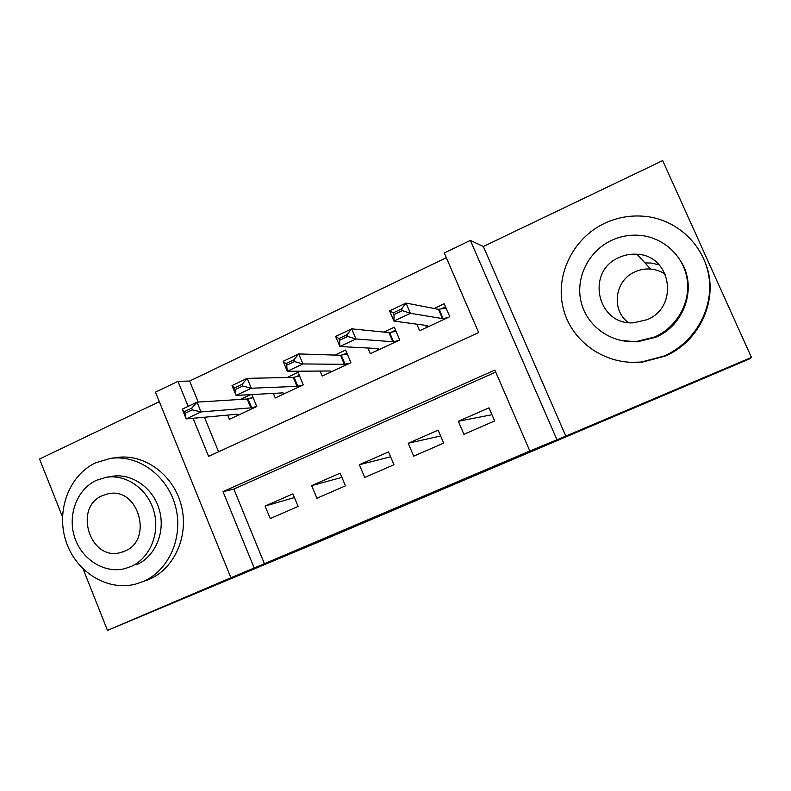 <?xml version="1.0" encoding="UTF-8"?>
<svg xmlns="http://www.w3.org/2000/svg" width="791" height="791" viewBox="0 0 791 791"><rect width="100%" height="100%" fill="white"/><g stroke="black" fill="none" stroke-linecap="round" stroke-linejoin="round"><path stroke-width="1.19" d="M512.242 459.561L566.386 436.612L512.242 459.561M313.533 543.635L374.341 518.006L313.533 543.635M495.73 372.067L233.849 489.075L264.402 563.706L230.923 577.756L155.451 392.168L177.935 381.331L188.159 406.347M751.45 357.403L662.68 160.603L483.331 246.495L565.812 436.098L751.45 357.403L750.461 358.491L314.274 543.803L107.467 630.397L230.923 577.756M565.812 436.098L529.832 451.018L494.859 370.05L223.013 491.656L254.168 567.898M264.402 563.706L529.832 451.018M445.867 487.681L504.915 462.676L445.709 487.315M435.426 492.131L356.009 525.353L435.396 492.061M159.307 401.66L39.55 459.017L62.469 516.839M83.174 569.095L107.467 630.397M250.648 394.62L240.434 399.425M273.36 393.394L275.248 397.942L303.289 384.891L298.059 372.373L287.093 377.515M320.098 371.058L322.204 376.081L350.927 362.713L345.588 350.067L334.909 355.08M367.914 348.02L370.307 353.686L399.742 339.992L394.294 327.207L383.912 332.082M463.912 434.318L494.642 420.941L488.996 407.83L458.335 421.277L463.912 434.318M413.693 456.16L443.672 443.118L438.145 430.136L408.235 443.267L413.693 456.16M364.71 477.467L393.958 464.742L388.539 451.908L359.361 464.713L364.71 477.467M316.904 498.261L345.449 485.842L340.14 473.147L311.664 485.634L316.904 498.261M292.897 493.871L265.094 506.072L270.235 518.56L298.098 506.438L292.897 493.871M446.322 257.708L189.613 381.054L198.215 402.075M204.424 417.233L218.573 451.79M416.798 324.162L419.606 330.737L449.782 316.697L444.216 303.774L434.15 308.5M251.825 394.561L256.778 406.534L229.41 419.279L227.689 415.097M189.613 381.054L177.935 381.331M193.034 418.281L208.597 456.367L478.674 332.576L444.285 252.982L470.368 240.405L556.864 439.559M483.331 246.495L470.368 240.405M233.849 489.075L223.013 491.656M458.335 421.277L491.962 414.721M408.235 443.267L440.627 435.95M359.361 464.713L390.606 456.803M311.664 485.634L341.91 477.369M265.094 506.072L294.43 497.569M495.453 466.66L460.718 481.037L495.453 466.66M406.505 504.292L429.226 494.691L406.505 504.292M425.657 325.358L426.576 327.494M440.696 309.044L445.511 306.789M445.827 308.164L438.491 309.34L406.05 303.062L410.43 313.305L393.928 321.077L427.437 325.595L427.308 327.158M394.027 314.551L393.928 321.077L389.577 310.873L406.05 303.062L401.591 308.915L393.305 312.831L394.027 314.551L402.322 310.626L401.591 308.915M447.508 317.745L442.476 318.595L410.43 313.305L402.322 310.626M393.305 312.831L389.577 310.873M628.43 322.57C610.79 310.161 614.666 280.241 635.124 271.768C640.077 269.543 645.248 268.633 650.637 269.049C656.055 269.523 660.979 271.293 665.399 274.358M663.857 356.088C693.42 343.403 712.849 311.051 709.28 279.411C705.829 247.761 679.874 221.381 648.383 216.764C633.225 214.638 618.691 216.793 604.779 223.23C572.486 238.348 554.629 276.069 563.449 309.162C572.012 342.315 606.025 365.778 641.501 361.971L663.857 356.088M630.387 362.327L642.628 362.041L664.737 356.227C699.59 341.989 719.167 299.275 705.997 264.55M681.259 261.95C697.385 287.776 684.255 325.645 655.521 337.332L637.269 341.831L620.945 340.486M654.602 337.006C676.394 327.533 690.405 303.428 687.28 280.212C684.255 256.986 664.549 238.042 641.175 235.481C630.892 234.393 621.044 236.015 611.621 240.345C588.405 251.093 575.235 278.007 581.098 301.964C586.793 325.971 610.711 343.393 636.162 341.554L654.602 337.006M619.215 257.431C585.182 271.283 597.245 325.783 633.759 322.777L646.919 319.722C679.37 307.224 671.47 255.246 636.982 254.247C630.813 253.792 624.89 254.85 619.215 257.431M659.111 264.787L650.845 263.017L645.001 262.938M143.161 581.514C169.106 570.509 183.789 536.703 175.424 506.092C167.316 475.391 137.99 454.271 110.374 458.414L95.652 462.814C69.064 475.193 55.835 510.778 65.989 541.291C75.827 571.913 107.319 591.648 135.726 584.074L143.161 581.514M142.953 581.603L149.104 579.388C174.841 568.482 189.395 535.013 181.109 504.698C173.081 474.323 144.011 453.411 116.613 457.514L110.374 458.414M111.155 476.459L112.114 476.301C132.087 472.988 153.414 488.047 159.426 510.146C165.635 532.185 155.214 556.716 136.457 564.774M130.831 566.603C149.726 558.476 160.227 533.727 153.968 511.48C147.897 489.174 126.402 473.967 106.271 477.299L96.344 480.345C77.113 489.194 67.373 514.872 74.562 537.059C81.532 559.316 104.165 573.811 124.701 568.68L130.831 566.603M102.444 495.601C73.197 507.407 89.867 561.106 120.281 552.652L124.662 551.189C153.652 540.105 138.474 486.811 108.407 493.742L102.444 495.601M377.366 348.524L378.029 350.097M391.248 332.21L395.569 330.183M396.044 331.31L388.905 332.576L351.669 328.848L355.95 338.963L339.883 346.527L378.138 348.564L378.414 349.919M339.616 340.259L339.883 346.527L335.641 336.442L351.669 328.848L346.962 334.751L338.904 338.568L339.616 340.259L347.684 336.452L346.962 334.751M398.14 340.733L392.801 341.732L355.95 338.963L347.684 336.452M338.904 338.568L335.641 336.442M330.163 370.989L330.648 372.156M342.987 354.813L346.834 353.013M347.229 353.953L340.516 355.258L298.741 353.933L302.923 363.939L287.291 371.295L330.015 370.979L330.697 372.126M286.658 365.284L287.291 371.295L283.138 361.329L298.741 353.933L293.807 359.905L285.956 363.613L286.658 365.284L294.509 361.576L293.807 359.905M349.948 363.168L344.332 364.315L302.923 363.939L294.509 361.576M285.956 363.613L283.138 361.329M295.883 376.882L299.275 375.29M299.601 376.071L293.283 377.386L247.207 378.355L251.301 388.243L236.074 395.411L283.049 392.87L284.117 393.819M235.105 389.647L236.074 395.411L232.01 385.563L247.207 378.355L242.066 384.377L234.423 387.995L235.105 389.647L242.748 386.038L242.066 384.377M302.904 385.069L297.02 386.354L251.301 388.243L242.748 386.038M234.423 387.995L232.01 385.563M249.897 398.427L252.853 397.042M253.12 397.685L247.168 399L197.018 402.144L201.023 411.923L186.201 418.904L237.191 414.227L238.615 414.988M184.906 413.367L186.201 418.904L182.217 409.165L197.018 402.144L191.679 408.215L184.234 411.735L184.906 413.367L192.351 409.857L191.679 408.215M256.768 406.495L250.836 407.869L201.023 411.923L192.351 409.857M184.234 411.735L182.217 409.165M438.491 309.34L442.476 318.595M439.134 309.301L443.108 318.546M388.905 332.576L392.801 341.732M389.597 332.517L393.483 341.663M340.516 355.258L344.332 364.315M341.257 355.169L345.074 364.216M293.283 377.386L297.02 386.354M294.074 377.277L297.811 386.226M247.168 399L250.836 407.869M248.008 398.862L251.676 407.721M650.637 269.049L636.982 254.247M637.269 341.831L636.162 341.554M641.501 361.971L642.628 362.041M112.114 476.301L106.271 477.299M123.208 551.782L120.281 552.652"/></g></svg>
